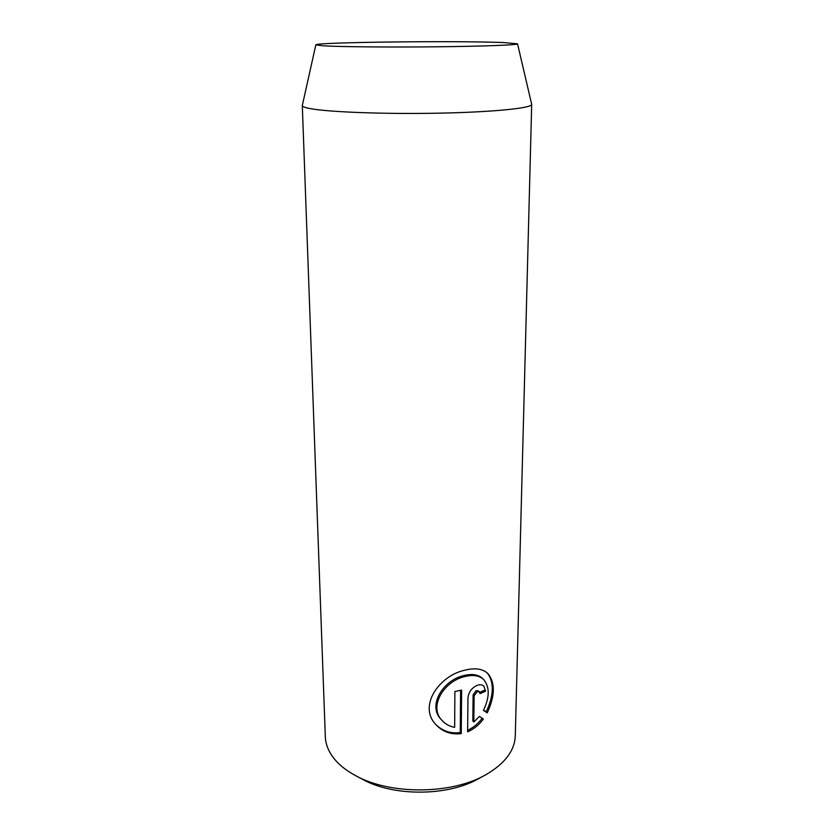 <?xml version="1.0" encoding="UTF-8"?>
<svg xmlns="http://www.w3.org/2000/svg" width="834" height="834" viewBox="0 0 834 834"><rect width="100%" height="100%" fill="white"/><g stroke="black" fill="none" stroke-linecap="round" stroke-linejoin="round"><path stroke-width="1.25" d="M479.425 691.939L478.403 690.927L476.141 690.615L473.128 694.816L472.815 720.93L473.806 721.973L474.129 695.827L477.152 691.626L479.414 691.939L480.009 693.627L485.607 691.178L483.876 686.142C482.219 684.641 480.009 684.37 477.236 685.339C471.773 687.8 468.687 691.949 467.968 697.808L467.613 731.804C473.827 729.156 479.07 724.913 483.345 719.064L479.425 716.448L473.806 721.973M460.597 690.312L460.264 732.544L461.254 733.607L461.609 690.072L454.874 691.553L454.666 727.331C449.693 726.456 445.554 724.235 442.218 720.649C427.946 706.492 444.501 680.794 464.986 676.541C473.055 674.529 479.269 675.519 483.605 679.491L482.584 678.501C478.247 674.529 472.044 673.538 463.985 675.54C443.5 679.804 426.998 705.418 441.259 719.586L442.03 720.43M483.605 679.491C489.787 686.851 489.735 697.141 483.449 710.359L487.223 712.861C495.167 695.681 495.344 682.535 487.754 673.424C482.605 668.753 475.036 667.659 465.049 670.15C439.341 675.446 417.751 706.2 435.984 724.683C442.739 731.887 451.163 734.858 461.254 733.607M460.264 732.544C451.194 733.732 443.365 731.345 436.776 725.403M302.304 105.564L325.323 736.776C325.573 743.553 327.981 750.152 332.547 756.584C337.77 763.819 345.474 770.178 355.649 775.662C389.978 794.906 451.246 794.583 485.378 774.984C504.726 763.85 514.693 750.788 515.287 735.786L531.696 104.365C532.238 108.076 494.093 112.058 439.831 113.153C385.662 114.268 328.763 112.131 310.3 108.618C305.004 107.638 302.335 106.616 302.304 105.564L315.825 44.859C315.169 42.211 457.668 40.605 503.705 42.576L517.539 43.806C518.321 44.953 484.971 46.287 437.548 46.787C390.208 47.309 340.001 46.84 323.238 45.818L315.825 44.859M517.539 43.806L531.696 104.365M485.378 774.984L478.393 778.8C447.785 796.334 393.46 796.616 362.675 779.404L355.649 775.662M487.285 672.996C494.301 682.254 493.947 695.191 486.212 711.84L487.223 712.861M486.212 711.84L483.584 710.099M479.717 692.324L484.585 690.177L485.607 691.178M482.156 718.272C478.289 723.505 473.587 727.456 468.062 730.125M473.128 694.816L474.129 695.827"/></g></svg>
